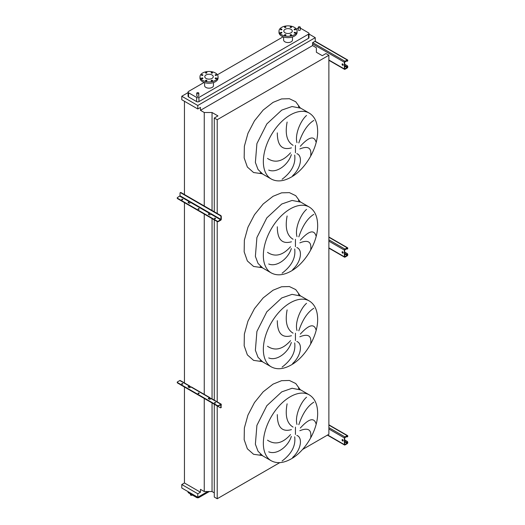 <?xml version="1.0" encoding="UTF-8"?>
<svg xmlns="http://www.w3.org/2000/svg" width="525" height="525" viewBox="0 0 525 525"><rect width="100%" height="100%" fill="white"/><g stroke="black" fill="none" stroke-linecap="round" stroke-linejoin="round"><path stroke-width="0.79" d="M342.648 63.945A0.82 0.472 -120 0 0 342.241 63.899A0.82 0.472 -120 0 0 342.11 64.562A0.82 0.472 -120 0 0 342.648 65.284A0.82 0.472 -120 0 0 343.061 65.323A0.82 0.472 -120 0 0 343.186 64.667A0.82 0.472 -120 0 0 342.648 63.945M343.179 65.192A0.82 0.472 60 0 1 342.937 65.113A0.82 0.472 60 0 1 342.412 63.866M344.682 64.247L347.183 65.684A0.82 0.472 60 0 1 347.76 66.695L347.183 67.699L344.682 68.808L344.682 62.094L347.76 60.322A0.82 0.472 120 0 0 347.589 59.942A0.82 0.472 120 0 0 347.183 59.981L344.971 61.261A0.82 0.472 120 0 0 344.393 62.265L344.393 68.972A0.82 0.472 120 0 0 344.564 69.353A0.82 0.472 120 0 0 344.971 69.307L347.183 68.033A0.82 0.472 120 0 0 347.76 67.029L347.76 66.695M344.682 64.582L347.183 65.684M347.76 60.657A0.82 0.472 60 0 1 347.589 61.031A0.82 0.472 60 0 1 347.419 61.071M346.31 60.821L346.887 61.156A0.82 0.472 -120 0 0 347.301 61.202A0.82 0.472 -120 0 0 347.471 60.821M347.471 66.859A0.82 0.472 -120 0 0 346.887 65.855M199.087 209.147A0.578 0.335 0 0 0 198.168 209.147M198.22 209.18A0.578 0.335 180 0 1 199.034 208.707A0.578 0.335 180 0 1 198.22 209.18M182.7 199.69A0.578 0.335 0 0 0 181.788 199.69M181.834 199.723A0.578 0.335 180 0 1 182.648 199.251A0.578 0.335 180 0 1 181.834 199.723M215.467 218.603A0.578 0.335 0 0 0 214.554 218.603M214.6 218.636A0.578 0.335 180 0 1 215.414 218.17A0.578 0.335 180 0 1 214.6 218.636M189.781 201.423A0.82 0.472 -60 0 1 189.276 202.066L188.226 202.67M210 213.098A0.82 0.472 -60 0 1 209.488 213.741L208.445 214.344M220.703 220.218A0.82 0.472 120 0 0 221.287 219.207L221.287 216.49L220.933 216.694L220.933 219.411L218.38 221.156L218.38 221.557L220.703 220.218M180.416 192.668A0.82 0.472 60 0 1 180.554 192.504A0.82 0.472 60 0 1 180.968 192.544L180.62 192.741A0.82 0.472 -120 0 0 180.206 192.701A0.82 0.472 -120 0 0 180.036 193.082L180.036 195.799L177.483 197.538A0.82 0.472 0 0 0 177.24 197.879A0.82 0.472 0 0 0 177.483 198.214L217.219 221.156A0.82 0.472 0 0 0 218.38 221.156M189.276 201.666L189.505 201.265L191.251 202.269L189.328 203.313L188.048 202.473L189.276 201.666L179.806 196.199M209.488 213.34L209.724 212.933L211.463 213.944L211.234 214.344L209.547 214.981L208.386 214.312L209.488 213.34L191.015 202.67M180.62 192.741L220.356 215.69L220.703 215.486A0.82 0.472 60 0 1 221.287 216.49M180.968 192.544L220.703 215.486M218.38 221.557A0.82 0.472 180 0 1 217.219 221.557L217.219 221.156M177.483 198.214L177.483 198.614L217.219 221.557L217.219 401.868M177.483 198.614A0.82 0.472 180 0 1 177.24 198.279A0.82 0.472 180 0 1 177.319 198.076M220.933 216.694A0.82 0.472 -120 0 0 220.356 215.69M342.648 251.777A0.82 0.472 -120 0 0 342.241 251.738A0.82 0.472 -120 0 0 342.11 252.394A0.82 0.472 -120 0 0 342.648 253.122A0.82 0.472 -120 0 0 343.061 253.162A0.82 0.472 -120 0 0 343.186 252.505A0.82 0.472 -120 0 0 342.648 251.777M343.179 253.03A0.82 0.472 60 0 1 342.937 252.952A0.82 0.472 60 0 1 342.412 251.698M344.682 252.079L347.183 253.523A0.82 0.472 60 0 1 347.76 254.527L347.183 255.537L344.682 256.64L344.682 249.933L347.76 248.154A0.82 0.472 120 0 0 347.589 247.78A0.82 0.472 120 0 0 347.183 247.82L344.971 249.093A0.82 0.472 120 0 0 344.393 250.103L344.393 256.81A0.82 0.472 120 0 0 344.564 257.184A0.82 0.472 120 0 0 344.971 257.145L347.183 255.872A0.82 0.472 120 0 0 347.76 254.868L347.76 254.527M344.682 252.413L347.183 253.523M347.76 248.489A0.82 0.472 60 0 1 347.589 248.87A0.82 0.472 60 0 1 347.419 248.902M346.31 248.66L346.887 248.994A0.82 0.472 -120 0 0 347.301 249.034A0.82 0.472 -120 0 0 347.471 248.66M347.471 254.697A0.82 0.472 -120 0 0 346.887 253.693M342.648 439.615A0.82 0.472 -120 0 0 342.241 439.576A0.82 0.472 -120 0 0 342.11 440.232A0.82 0.472 -120 0 0 342.648 440.961A0.82 0.472 -120 0 0 343.061 441A0.82 0.472 -120 0 0 343.186 440.337A0.82 0.472 -120 0 0 342.648 439.615M343.179 440.869A0.82 0.472 60 0 1 342.937 440.79A0.82 0.472 60 0 1 342.412 439.537M344.682 439.917L347.183 441.361A0.82 0.472 60 0 1 347.76 442.365L347.183 443.376L344.682 444.478L344.682 437.771L347.76 435.993A0.82 0.472 120 0 0 347.589 435.619A0.82 0.472 120 0 0 347.183 435.658L344.971 436.931A0.82 0.472 120 0 0 344.393 437.942L344.393 444.649A0.82 0.472 120 0 0 344.564 445.023A0.82 0.472 120 0 0 344.971 444.983L347.183 443.71A0.82 0.472 120 0 0 347.76 442.7L347.76 442.365M344.682 440.252L347.183 441.361M347.76 436.327A0.82 0.472 60 0 1 347.589 436.702A0.82 0.472 60 0 1 347.419 436.741M346.31 436.498L346.887 436.833A0.82 0.472 -120 0 0 347.301 436.872A0.82 0.472 -120 0 0 347.471 436.498M347.471 442.536A0.82 0.472 -120 0 0 346.887 441.525M310.688 155.807C311.732 147.879 308.109 145.602 299.827 148.956M300.326 146.265C308.785 136.927 314.009 135.483 316.004 141.927M313.799 120.448C307.584 124.313 302.59 131.814 298.817 142.938M296.993 142.695C294.617 134.682 300.569 120.56 306.541 115.461M296.828 153.641C302.886 155.748 301.173 168.046 292.628 175.691M310.688 249.723C311.732 241.802 308.109 239.518 299.827 242.878M300.326 240.188C308.785 230.849 314.009 229.399 316.004 235.843M313.799 214.364C307.584 218.236 302.59 225.73 298.817 236.854M296.993 236.618C294.617 228.598 300.569 214.482 306.541 209.377M296.828 247.564C302.886 249.664 301.173 261.962 292.628 269.607M310.688 343.639C311.732 335.718 308.109 333.434 299.827 336.794M300.326 334.103C308.785 324.765 314.009 323.321 316.004 329.766M313.799 308.287C307.584 312.152 302.59 319.646 298.817 330.77M296.993 330.533C294.617 322.521 300.569 308.398 306.541 303.299M296.828 341.48C302.886 343.58 301.173 355.878 292.628 363.523M310.688 437.561C311.732 429.64 308.109 427.357 299.827 430.71M300.326 428.026C308.785 418.688 314.009 417.237 316.004 423.682M313.799 402.202C307.584 406.074 302.59 413.569 298.817 424.692M296.993 424.456C294.617 416.437 300.569 402.314 306.541 397.215M296.828 435.396C302.886 437.502 301.173 449.8 292.628 457.446M190.424 493.946L190.424 494.74A1.024 0.591 0 0 0 190.726 495.16A1.024 0.591 0 0 0 192.334 495.049M300.005 26.88A1.024 0.591 180 0 1 300.307 27.3A1.024 0.591 180 0 1 299.67 27.845A1.024 0.591 180 0 1 298.554 27.713A1.024 0.591 180 0 1 298.252 27.3A1.024 0.591 180 0 1 298.889 26.749A1.024 0.591 180 0 1 300.005 26.88M298.252 27.3L298.252 29.846A1.024 0.591 0 0 0 298.554 30.266A1.024 0.591 0 0 0 299.67 30.398A1.024 0.591 0 0 0 300.307 29.846L300.307 27.3M197.059 93.627A1.024 0.591 0 0 0 198.174 93.752A1.024 0.591 0 0 0 198.811 93.207A1.024 0.591 0 0 0 198.509 92.787A1.024 0.591 0 0 0 197.393 92.656A1.024 0.591 0 0 0 196.757 93.207A1.024 0.591 0 0 0 197.059 93.627M198.811 93.207L198.811 95.753A1.024 0.591 180 0 1 198.174 96.305A1.024 0.591 180 0 1 197.059 96.173A1.024 0.591 180 0 1 196.757 95.753L196.757 93.207M295.391 29.137A0.742 0.427 0 0 0 294.348 29.741A0.742 0.427 0 0 0 295.391 29.137M291.388 26.828A0.742 0.427 0 0 0 290.345 27.431A0.742 0.427 0 0 0 291.388 26.828M285.731 26.828A0.742 0.427 0 0 0 284.688 27.431A0.742 0.427 0 0 0 285.731 26.828M281.728 29.137A0.742 0.427 0 0 0 280.685 29.741A0.742 0.427 0 0 0 281.728 29.137M281.728 32.406A0.742 0.427 0 0 0 280.685 33.009A0.742 0.427 0 0 0 281.728 32.406M285.731 34.716A0.742 0.427 0 0 0 284.688 35.319A0.742 0.427 0 0 0 285.731 34.716M291.388 34.716A0.742 0.427 0 0 0 290.345 35.319A0.742 0.427 0 0 0 291.388 34.716M295.391 32.406A0.742 0.427 0 0 0 294.348 33.009A0.742 0.427 0 0 0 295.391 32.406M283.598 36.96L283.598 39.992A4.436 2.559 0 0 0 284.898 41.803A4.436 2.559 0 0 0 289.734 42.361A4.436 2.559 0 0 0 292.478 39.992L292.478 36.96M294.427 27.379A9.037 5.217 180 0 1 297.078 31.073A9.037 5.217 180 0 1 291.493 35.89A9.037 5.217 180 0 1 281.649 34.762A9.037 5.217 180 0 1 278.998 31.073A9.037 5.217 180 0 1 284.576 26.25A9.037 5.217 180 0 1 294.427 27.379M297.078 31.073L297.078 32.412A9.037 5.217 180 0 1 291.493 37.236A9.037 5.217 180 0 1 281.649 36.1A9.037 5.217 180 0 1 278.998 32.412L278.998 31.073M285.049 32.799A4.233 2.441 180 0 1 283.808 31.073A4.233 2.441 180 0 1 286.42 28.816A4.233 2.441 180 0 1 291.027 29.341A4.233 2.441 180 0 1 292.267 31.073A4.233 2.441 180 0 1 289.656 33.324A4.233 2.441 180 0 1 285.049 32.799M202.716 78.022A0.742 0.427 0 0 0 201.672 78.625A0.742 0.427 0 0 0 202.716 78.022M206.719 80.332A0.742 0.427 0 0 0 205.675 80.935A0.742 0.427 0 0 0 206.719 80.332M212.376 80.332A0.742 0.427 0 0 0 211.332 80.935A0.742 0.427 0 0 0 212.376 80.332M216.379 78.022A0.742 0.427 0 0 0 215.335 78.625A0.742 0.427 0 0 0 216.379 78.022M216.379 74.753A0.742 0.427 0 0 0 215.335 75.357A0.742 0.427 0 0 0 216.379 74.753M212.376 72.443A0.742 0.427 0 0 0 211.332 73.047A0.742 0.427 0 0 0 212.376 72.443M206.719 72.443A0.742 0.427 0 0 0 205.675 73.047A0.742 0.427 0 0 0 206.719 72.443M202.716 74.753A0.742 0.427 0 0 0 201.672 75.357A0.742 0.427 0 0 0 202.716 74.753M215.414 80.377A9.037 5.217 180 0 1 205.57 81.506A9.037 5.217 180 0 1 199.986 76.689A9.037 5.217 180 0 1 202.637 72.995A9.037 5.217 180 0 1 212.487 71.866A9.037 5.217 180 0 1 218.065 76.689A9.037 5.217 180 0 1 215.414 80.377M218.065 76.689L218.065 78.028A9.037 5.217 180 0 1 215.414 81.716A9.037 5.217 180 0 1 205.57 82.852A9.037 5.217 180 0 1 199.986 78.028L199.986 76.689M206.036 74.963A4.233 2.441 180 0 1 210.643 74.432A4.233 2.441 180 0 1 213.255 76.689A4.233 2.441 180 0 1 212.021 78.415A4.233 2.441 180 0 1 207.408 78.947A4.233 2.441 180 0 1 204.796 76.689A4.233 2.441 180 0 1 206.036 74.963M204.593 82.576L204.593 85.608A4.436 2.559 0 0 0 207.329 87.977A4.436 2.559 0 0 0 212.166 87.419A4.436 2.559 0 0 0 213.465 85.608L213.465 82.576M204.146 82.425L188.547 91.429A1.641 0.952 0 0 0 188.068 92.098A1.641 0.952 0 0 0 188.547 92.774L196.626 97.433A1.641 0.952 0 0 0 198.949 97.433L308.516 34.171A1.641 0.952 0 0 0 308.995 33.502A1.641 0.952 0 0 0 308.516 32.832L300.444 28.166A1.641 0.952 0 0 0 300.307 28.101M298.252 28.101A1.641 0.952 0 0 0 298.115 28.166L296.435 29.144M283.159 36.803L217.422 74.76M282.082 461.029C291.631 453.817 295.838 445.751 294.696 436.82M267.514 440.18C275.061 445.2 282.726 443.33 290.522 434.575M291.336 436.387C288.153 446.683 276.708 455.201 268.715 451.841M287.116 403.823C284.918 415.688 286.906 423.439 293.068 427.081M291.441 429.621C282.043 432.259 277.331 427.258 277.312 414.619M282.082 367.113C291.631 359.901 295.838 351.829 294.696 342.904M267.514 346.264C275.061 351.277 282.726 349.414 290.522 340.659M291.336 342.464C288.153 352.767 276.708 361.279 268.715 357.925M287.116 309.908C284.918 321.772 286.906 329.523 293.068 333.158M291.441 335.705C282.043 338.343 277.331 333.342 277.312 320.696M282.082 273.197C291.631 265.985 295.838 257.913 294.696 248.988M267.514 252.348C275.061 257.362 282.726 255.491 290.522 246.737M291.336 248.548C288.153 258.845 276.708 267.363 268.715 264.003M287.116 215.985C284.918 227.85 286.906 235.6 293.068 239.243M291.441 241.782C282.043 244.427 277.331 239.426 277.312 226.78M282.082 179.274C291.631 172.062 295.838 163.99 294.696 155.065M267.514 158.425C275.061 163.446 282.726 161.575 290.522 152.821M291.336 154.632C288.153 164.929 276.708 173.447 268.715 170.087M287.116 122.069C284.918 133.934 286.906 141.684 293.068 145.32M291.441 147.866C282.043 150.504 277.331 145.504 277.312 132.864M188.068 92.61L181.781 96.246L181.781 99.73L197.787 108.97L200.458 107.428L200.458 110.316L204.251 112.507L212.041 112.507L217.947 115.913L214.285 118.027L217.219 119.72L328.88 55.256L325.946 53.563L322.284 55.676L316.378 52.264L316.378 47.768L312.585 45.577L312.585 42.696L315.256 41.153L315.256 37.662L197.787 105.486L181.781 96.246M315.256 37.662L308.995 34.046M188.068 92.098L188.068 96.259A1.641 0.952 0 0 0 188.547 96.928L196.626 101.594A1.641 0.952 0 0 0 198.949 101.594L308.516 38.332A1.641 0.952 0 0 0 308.995 37.662L308.995 33.502M214.285 404.243L214.285 497.057L217.219 498.75L279.772 462.637M302.531 449.492L328.88 434.28L328.88 55.256M184.452 387.023L184.452 482.987L200.458 492.227L200.458 489.339L204.251 491.531L212.041 491.531L214.285 492.831M217.219 498.75L217.219 405.937M217.219 213.472L217.219 119.72M214.285 400.175L214.285 219.863M214.285 211.778L214.285 118.027M212.041 491.531L212.041 402.951M212.041 398.882L212.041 218.564M212.041 210.486L212.041 112.507M204.251 491.531L204.251 398.455M204.251 394.662L204.251 214.069M204.251 205.99L204.251 112.507M184.452 383.23L184.452 202.637M184.452 194.552L184.452 101.272M184.452 482.987L181.781 484.529L181.781 488.014L197.787 497.26L207.697 491.531M200.458 110.316L312.585 45.577M197.787 105.486L197.787 108.97M200.458 492.227L197.787 493.769L181.781 484.529M197.787 493.769L197.787 497.26M188.068 491.649L188.068 492.194A1.641 0.952 0 0 0 188.547 492.863L196.626 497.523A1.641 0.952 0 0 0 198.949 497.523L209.324 491.531M215.414 402.517A0.578 0.335 0 0 0 214.6 402.983A0.578 0.335 0 0 0 215.414 402.517M214.554 402.951A0.578 0.335 180 0 1 215.467 402.951M199.034 393.061A0.578 0.335 0 0 0 198.22 393.527A0.578 0.335 0 0 0 199.034 393.061M198.168 393.494A0.578 0.335 180 0 1 199.087 393.494M182.648 383.598A0.578 0.335 0 0 0 181.834 384.07A0.578 0.335 0 0 0 182.648 383.598M181.788 384.038A0.578 0.335 180 0 1 182.7 384.038M208.445 398.692L209.652 398.075L210.886 398.895M220.703 404.565L220.933 407.413L221.287 404.499A0.82 0.472 120 0 0 221.117 404.119A0.82 0.472 120 0 0 220.703 404.158L218.38 405.904L220.933 404.696M209.488 397.688L189.853 386.348A0.82 0.472 120 0 0 189.683 385.973A0.82 0.472 120 0 0 189.276 386.013L188.048 386.82L189.328 387.66L191.015 387.023A0.82 0.472 -60 0 1 191.428 386.977L209.902 397.648A0.82 0.472 120 0 0 209.488 397.688L208.268 398.495L209.547 399.328L211.234 398.692A0.82 0.472 -60 0 1 211.647 398.652L221.117 404.119M220.703 404.158L210.072 398.022A0.82 0.472 120 0 0 209.902 397.648M180.436 384.667A0.82 0.472 -120 0 0 180.62 384.805L220.356 407.748A0.82 0.472 -120 0 0 220.769 407.787A0.82 0.472 -120 0 0 220.933 407.413M190.667 387.22L189.276 386.42L189.853 386.348M218.38 405.904A0.82 0.472 180 0 1 217.219 405.904L217.219 405.503A0.82 0.472 0 0 0 218.38 405.503M189.683 385.973L180.213 380.507A0.82 0.472 120 0 0 179.806 380.546L177.483 381.892A0.82 0.472 0 0 0 177.24 382.226A0.82 0.472 0 0 0 177.483 382.561L177.483 382.961L217.219 405.904M177.483 382.961A0.82 0.472 180 0 1 177.24 382.627A0.82 0.472 180 0 1 177.319 382.423M188.226 387.023L189.276 386.42M177.483 382.561L217.219 405.503M221.287 407.216A0.82 0.472 60 0 1 221.117 407.59A0.82 0.472 60 0 1 220.9 407.623M210.072 398.022L209.488 398.088M328.88 60.021L344.393 68.972M312.585 43.903L344.393 62.265M312.697 42.623L344.971 61.261M314.908 41.35L347.183 59.981M344.682 66.255L347.183 67.699M342.372 64.253L343.206 64.733M344.682 65.586L347.471 67.193M180.036 195.799L189.505 201.265M191.251 202.269L209.724 212.933M211.234 214.344L220.703 219.811M211.463 213.944L220.933 219.411M208.386 213.977L208.386 214.312M188.167 202.302L188.167 202.637M328.88 247.852L344.393 256.81M328.88 241.146L344.393 250.103M328.88 239.807L344.971 249.093M328.88 237.254L347.183 247.82M344.682 254.093L347.183 255.537M342.372 252.085L343.206 252.571M344.682 253.424L347.471 255.032M327.659 434.989L344.393 444.649M328.88 428.984L344.393 437.942M328.88 427.639L344.971 436.931M328.88 425.092L347.183 435.658M344.682 441.932L347.183 443.376M342.372 439.924L343.206 440.403M344.682 441.262L347.471 442.87M309.264 113.111L300.786 108.209L292.058 106.516L281.761 110.093L266.818 123.959L256.909 143.62L255.38 162.448L258.037 169.496L262.743 174.103L271.228 178.999C276.924 182.05 283.598 181.42 291.244 177.115C305.734 169.057 318.058 147.577 317.645 131.073C317.481 122.456 314.685 116.465 309.264 113.111A38.043 21.965 120 0 0 290.246 114.995A38.043 21.965 120 0 0 265.394 148.516A38.043 21.965 120 0 0 271.228 178.999M262.08 173.736L253.575 172.528L247.36 167.035L244.164 157.913L244.368 146.232L247.938 133.363L254.468 120.809L263.176 110.06L273.046 102.382L281.584 98.923L289.38 98.713L295.746 101.765L300.136 107.815M295.437 152.742L295.437 145.359M309.264 207.027L300.786 202.132L292.058 200.438L281.761 204.015L266.818 217.875L256.909 237.536L255.38 256.364L258.037 263.412L262.743 268.019L271.228 272.915C276.924 275.966 283.598 275.343 291.244 271.038C305.734 262.979 318.058 241.5 317.645 224.989C317.481 216.372 314.685 210.387 309.264 207.027A38.043 21.965 120 0 0 290.246 208.911A38.043 21.965 120 0 0 265.394 242.432A38.043 21.965 120 0 0 271.228 272.915M262.08 267.652L253.575 266.444L247.36 260.958L244.164 251.829L244.368 240.148L247.938 227.279L254.468 214.732L263.176 203.982L273.046 196.298L281.584 192.839L289.38 192.629L295.746 195.687L300.136 201.738M295.437 246.658L295.437 239.275M309.264 300.943L300.786 296.048L292.058 294.354L281.761 297.931L266.818 311.798L256.909 331.452L255.38 350.287L258.037 357.328L262.743 361.935L271.228 366.837C276.924 369.889 283.598 369.259 291.244 364.954C305.734 356.895 318.058 335.416 317.645 318.905C317.481 310.295 314.685 304.303 309.264 300.943A38.043 21.965 120 0 0 290.246 302.827A38.043 21.965 120 0 0 265.394 336.354A38.043 21.965 120 0 0 271.228 366.837M262.08 361.574L253.575 360.367L247.36 354.874L244.164 345.752L244.368 334.071L247.938 321.195L254.468 308.647L263.176 297.898L273.046 290.22L281.584 286.762L289.38 286.552L295.746 289.603L300.136 295.654M295.437 340.581L295.437 333.198M309.264 394.866L300.786 389.97L292.058 388.27L281.761 391.853L266.818 405.713L256.909 425.375L255.38 444.202L258.037 451.251L262.743 455.858L271.228 460.753C276.924 463.805 283.598 463.181 291.244 458.876C305.734 450.811 318.058 429.332 317.645 412.827C317.481 404.211 314.685 398.226 309.264 394.866A38.043 21.965 120 0 0 290.246 396.749A38.043 21.965 120 0 0 265.394 430.27A38.043 21.965 120 0 0 271.228 460.753M262.08 455.49L253.575 454.283L247.36 448.796L244.164 439.668L244.368 427.987L247.938 415.117L254.468 402.563L263.176 391.821L273.046 384.136L281.584 380.678L289.38 380.467L295.746 383.519L300.136 389.576M295.437 434.497L295.437 427.114M188.547 92.774L188.547 96.928M196.626 97.433L196.626 101.594M198.949 97.433L198.949 101.594M308.516 34.171L308.516 38.332M198.949 497.523L198.949 496.584M196.626 497.523L196.626 496.584M188.547 492.863L188.547 491.925M179.806 380.546L189.276 386.013M208.386 398.659L208.386 398.324M188.167 386.984L188.167 386.649M328.88 60.296L344.564 69.353M315.151 41.212L347.589 59.942M180.554 192.504L180.206 192.701M177.24 197.879L177.24 198.279M328.88 248.135L344.564 257.184M328.88 236.978L347.589 247.78M327.416 435.127L344.564 445.023M328.88 424.817L347.589 435.619M300.786 108.209L298.39 106.509M300.786 202.132L298.39 200.425M300.786 296.048L298.39 294.348M300.786 389.97L298.39 388.264M260.072 454.637L262.743 455.858M260.072 360.721L262.743 361.935M260.072 266.798L262.743 268.019M260.072 172.882L262.743 174.103M220.769 407.787L221.117 407.59M177.24 382.627L177.24 382.226"/></g></svg>

